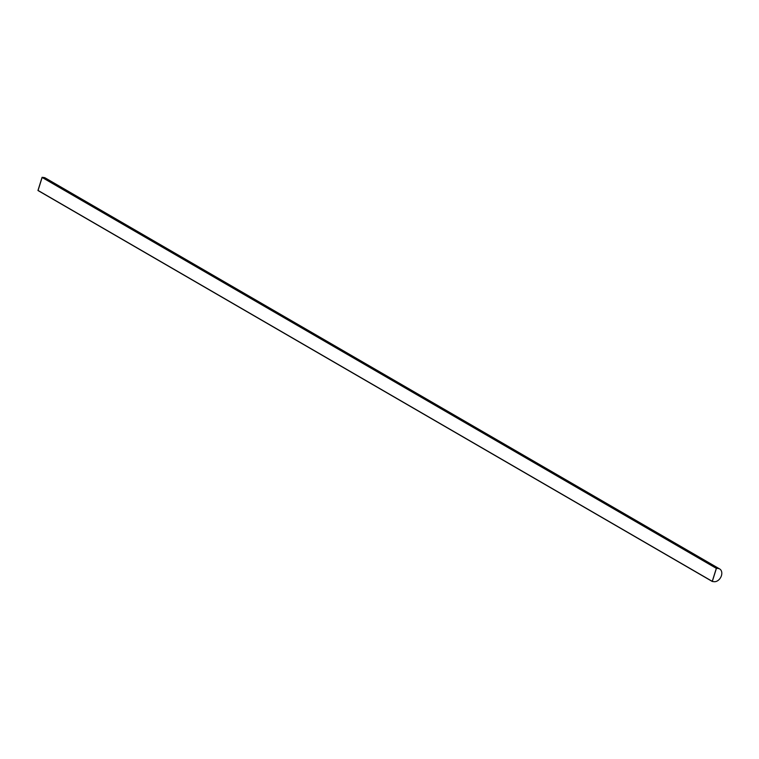 <?xml version="1.0" encoding="UTF-8"?>
<svg xmlns="http://www.w3.org/2000/svg" width="759" height="759" viewBox="0 0 759 759"><rect width="100%" height="100%" fill="white"/><g stroke="black" fill="none" stroke-linecap="round" stroke-linejoin="round"><path stroke-width="1.14" d="M712.255 581.337L716.325 568.349L42.124 177.454L38.054 190.443L712.255 581.337M716.43 568.282L718.223 568.491A7.068 5.095 -59.9 0 1 719.703 568.975A7.068 5.095 -59.9 0 1 721.05 576.688A7.068 5.095 -59.9 0 1 714.086 581.688L712.293 581.479L716.43 568.282L42.087 177.312L43.88 177.521A7.068 5.095 -59.9 0 1 45.36 178.004L719.703 568.975M42.087 177.312L37.95 190.509L712.293 581.479M43.88 177.521L718.223 568.491"/></g></svg>
